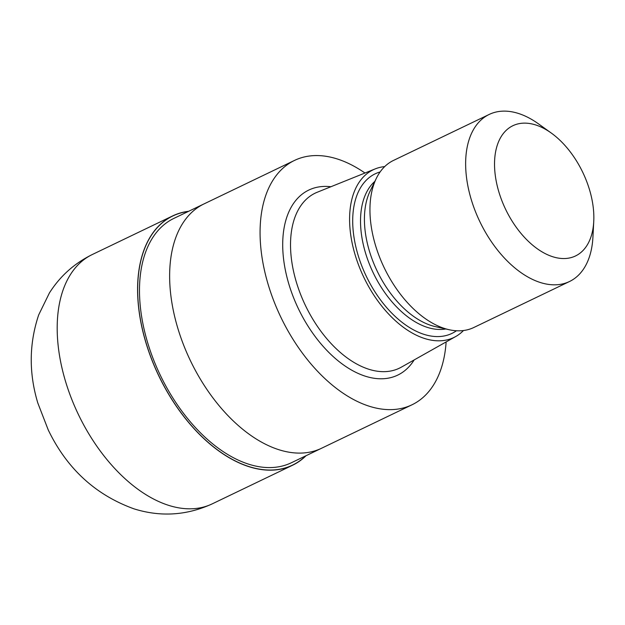 <?xml version="1.0" encoding="UTF-8"?>
<svg xmlns="http://www.w3.org/2000/svg" width="625" height="625" viewBox="0 0 625 625"><rect width="100%" height="100%" fill="white"/><g stroke="black" fill="none" stroke-linecap="round" stroke-linejoin="round"><path stroke-width="0.94" d="M249.281 466.672A138.203 81.812 -115.7 0 1 142.852 331.031A138.203 81.812 -115.7 0 1 188.266 211.477A138.195 81.812 -115.7 0 0 142.859 331.039A138.195 81.812 -115.7 0 0 249.281 466.672A138.203 81.812 -115.7 0 0 305.711 455.867A138.195 81.812 -115.7 0 1 249.281 466.672M321.219 448.414L291.398 462.742A135.57 80.258 -115.7 0 1 248.961 464.273A135.57 80.258 -115.7 0 1 147.938 343.609A135.57 80.258 -115.7 0 1 173.953 218.359L203.773 204.023M463.477 330.523A93.055 55.086 -115.7 0 1 455.742 336.516L401.312 367.172A97.117 57.492 -115.7 0 1 399.344 368.195A97.117 57.492 -115.7 0 1 368.953 369.297A97.117 57.492 -115.7 0 1 296.578 282.859A97.117 57.492 -115.7 0 1 315.219 193.133A97.117 57.492 -115.7 0 1 317.242 192.242L375.195 168.898A93.055 55.086 -115.7 0 1 384.695 166.602M455.742 336.516A93.055 55.086 -115.7 0 1 424.734 338.547A93.055 55.086 -115.7 0 1 354.891 254.047A93.055 55.086 -115.7 0 1 375.195 168.898M593.75 221.422L592.922 237.203A92.688 54.875 -115.7 0 1 569.5 281.516L473.805 327.508A92.688 54.875 -115.7 0 1 449.039 329.703L435.25 326.602A83 49.141 -115.7 0 1 431.445 325.57A83 49.141 -115.7 0 1 375.984 268.539A83 49.141 -115.7 0 1 370.125 191.094L376.32 178.391A92.688 54.875 -115.7 0 1 393.508 160.422L489.203 114.437A92.688 54.875 -115.7 0 1 518.211 113.383A92.688 54.875 -115.7 0 1 538.438 123.828L551.281 133.047A72.258 42.773 -115.7 0 1 593.75 221.422A72.258 42.773 -115.7 0 1 552.875 256.781A72.258 42.773 -115.7 0 1 495.297 175.477A72.258 42.773 -115.7 0 1 535.508 124.898A72.258 42.773 -115.7 0 1 551.281 133.047M449.039 329.703A92.688 54.875 -115.7 0 1 444.789 328.555A92.688 54.875 -115.7 0 1 382.859 264.875A92.688 54.875 -115.7 0 1 376.32 178.391M569.5 281.516A92.688 54.875 -115.7 0 1 540.484 282.562A92.688 54.875 -115.7 0 1 471.414 200.07A92.688 54.875 -115.7 0 1 489.203 114.437M446.133 341.93A135.57 80.258 -115.7 0 1 411.984 404.797A135.57 80.258 -115.7 0 1 369.555 406.328A135.57 80.258 -115.7 0 1 268.523 285.664A135.57 80.258 -115.7 0 1 294.539 160.406A135.57 80.258 -115.7 0 1 336.977 158.875A135.57 80.258 -115.7 0 1 364.953 173.016M279.109 449.789A135.57 80.258 -115.7 0 0 321.547 448.258A135.57 80.258 -115.7 0 1 279.109 449.789A135.57 80.258 -115.7 0 1 178.086 329.125A135.57 80.258 -115.7 0 1 204.102 203.867L294.539 160.406M306.086 455.688A138.336 81.898 -115.7 0 1 292.594 465.234A138.336 81.898 -115.7 0 1 249.297 466.797A138.336 81.898 -115.7 0 1 146.211 343.672A138.336 81.898 -115.7 0 1 172.758 215.867A138.336 81.898 -115.7 0 1 188.641 211.297M414.148 359.945A102.648 60.766 -115.7 0 1 365.594 376.281A102.648 60.766 -115.7 0 1 284.891 267.688A102.648 60.766 -115.7 0 1 330.914 186.734M456.438 330.758A88.539 52.414 -115.7 0 1 424.195 334.422A88.539 52.414 -115.7 0 1 357.023 251.469A88.539 52.414 -115.7 0 1 380.117 171.953M445.812 328.977A83 49.141 -115.7 0 1 427.547 327.445A83 49.141 -115.7 0 1 367.812 259.93A83 49.141 -115.7 0 1 374.875 181.359M292.594 465.234L212.203 503.875A138.336 81.898 -115.7 0 1 168.906 505.438A138.336 81.898 -115.7 0 1 65.812 382.312A138.336 81.898 -115.7 0 1 92.359 254.5A138.336 81.898 -115.7 0 1 92.367 254.492L172.758 215.867M321.547 448.258L411.984 404.797M212.203 503.875C186.742 515.492 160.688 517.156 134.047 508.867C95.516 494.953 66.914 468.648 48.25 429.953L37.797 402.969C28.766 372.945 29.07 343.578 38.703 314.867L49.406 292.969C60.094 276.133 74.406 263.305 92.359 254.5"/></g></svg>
